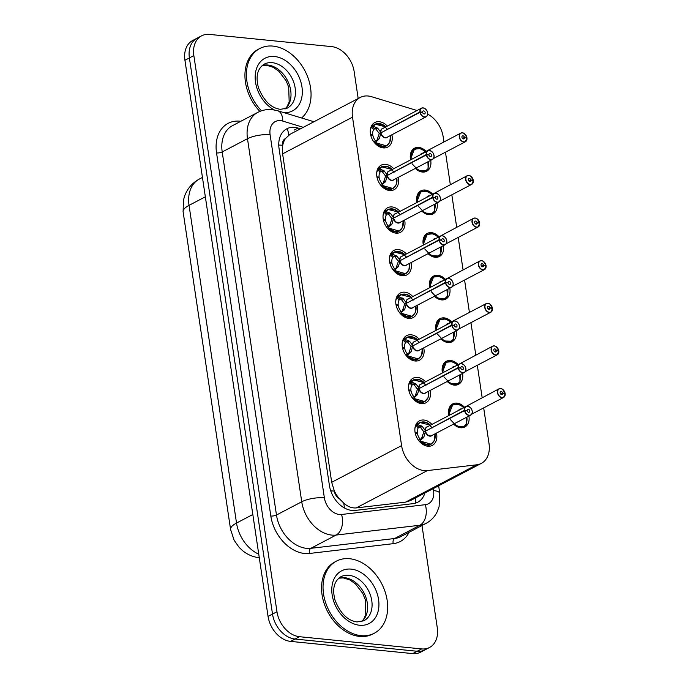 <?xml version="1.0" encoding="UTF-8"?>
<svg xmlns="http://www.w3.org/2000/svg" width="688" height="688" viewBox="0 0 688 688"><rect width="100%" height="100%" fill="white"/><g stroke="black" fill="none" stroke-linecap="round" stroke-linejoin="round"><path stroke-width="1.03" d="M448.843 415.543A13.029 9.469 -117.7 0 1 452.747 403.89A13.029 9.469 -117.7 0 1 456.97 403.125A13.029 9.469 -117.7 0 1 464.305 407.021M468.915 416.042A13.029 9.469 -117.7 0 1 464.864 426.964A13.029 9.469 -117.7 0 1 460.642 427.738A13.029 9.469 -117.7 0 1 453.564 424.1M442.47 372.93A13.029 9.469 -117.7 0 1 446.383 361.277A13.029 9.469 -117.7 0 1 450.597 360.503A13.029 9.469 -117.7 0 1 457.941 364.408M462.551 373.429A13.029 9.469 -117.7 0 1 458.492 384.351A13.029 9.469 -117.7 0 1 454.278 385.117A13.029 9.469 -117.7 0 1 447.2 381.487M436.097 330.309A13.029 9.469 -117.7 0 1 440.01 318.656A13.029 9.469 -117.7 0 1 444.224 317.89A13.029 9.469 -117.7 0 1 451.569 321.795M456.178 330.816A13.029 9.469 -117.7 0 1 452.128 341.738A13.029 9.469 -117.7 0 1 447.905 342.504A13.029 9.469 -117.7 0 1 440.827 338.866M429.733 287.696A13.029 9.469 -117.7 0 1 433.646 276.043A13.029 9.469 -117.7 0 1 437.86 275.277A13.029 9.469 -117.7 0 1 445.196 279.173M449.814 288.195A13.029 9.469 -117.7 0 1 445.755 299.125A13.029 9.469 -117.7 0 1 441.541 299.891A13.029 9.469 -117.7 0 1 434.463 296.253M423.361 245.083A13.029 9.469 -117.7 0 1 427.274 233.43A13.029 9.469 -117.7 0 1 431.488 232.656A13.029 9.469 -117.7 0 1 438.832 236.56M443.442 245.582A13.029 9.469 -117.7 0 1 439.383 256.504A13.029 9.469 -117.7 0 1 435.169 257.278A13.029 9.469 -117.7 0 1 428.091 253.64M416.997 202.47A13.029 9.469 -117.7 0 1 420.901 190.808A13.029 9.469 -117.7 0 1 425.124 190.043A13.029 9.469 -117.7 0 1 432.46 193.947M437.078 202.969A13.029 9.469 -117.7 0 1 433.019 213.891A13.029 9.469 -117.7 0 1 428.805 214.656A13.029 9.469 -117.7 0 1 421.727 211.018M410.624 159.848A13.029 9.469 -117.7 0 1 414.537 148.195A13.029 9.469 -117.7 0 1 418.751 147.43A13.029 9.469 -117.7 0 1 426.096 151.326M430.705 160.347A13.029 9.469 -117.7 0 1 426.646 171.278A13.029 9.469 -117.7 0 1 422.432 172.043A13.029 9.469 -117.7 0 1 415.354 168.405M436.476 433.07A13.863 10.071 -117.7 0 1 432.305 445.403A13.863 10.071 -117.7 0 1 427.816 446.22A13.863 10.071 -117.7 0 1 415.733 434.971A13.863 10.071 -117.7 0 1 419.413 420.85A13.863 10.071 -117.7 0 1 423.903 420.033A13.863 10.071 -117.7 0 1 431.935 424.419M430.103 390.457A13.863 10.071 -117.7 0 1 425.932 402.781A13.863 10.071 -117.7 0 1 421.443 403.598A13.863 10.071 -117.7 0 1 409.369 392.358A13.863 10.071 -117.7 0 1 413.049 378.237A13.863 10.071 -117.7 0 1 417.53 377.42A13.863 10.071 -117.7 0 1 425.562 381.806M423.739 347.844A13.863 10.071 -117.7 0 1 419.56 360.168A13.863 10.071 -117.7 0 1 415.079 360.985A13.863 10.071 -117.7 0 1 402.996 349.736A13.863 10.071 -117.7 0 1 406.677 335.615A13.863 10.071 -117.7 0 1 411.166 334.798A13.863 10.071 -117.7 0 1 419.198 339.184M417.367 305.223A13.863 10.071 -117.7 0 1 413.196 317.555A13.863 10.071 -117.7 0 1 408.706 318.372A13.863 10.071 -117.7 0 1 396.623 307.123A13.863 10.071 -117.7 0 1 400.313 293.002A13.863 10.071 -117.7 0 1 404.793 292.185A13.863 10.071 -117.7 0 1 412.826 296.571M411.003 262.61A13.863 10.071 -117.7 0 1 406.823 274.942A13.863 10.071 -117.7 0 1 402.342 275.759A13.863 10.071 -117.7 0 1 390.259 264.51A13.863 10.071 -117.7 0 1 393.94 250.389A13.863 10.071 -117.7 0 1 398.429 249.572A13.863 10.071 -117.7 0 1 406.462 253.958M404.63 219.997A13.863 10.071 -117.7 0 1 400.459 232.32A13.863 10.071 -117.7 0 1 395.97 233.137A13.863 10.071 -117.7 0 1 383.887 221.889A13.863 10.071 -117.7 0 1 387.568 207.776A13.863 10.071 -117.7 0 1 392.057 206.95A13.863 10.071 -117.7 0 1 400.089 211.336M398.266 177.375A13.863 10.071 -117.7 0 1 394.086 189.707A13.863 10.071 -117.7 0 1 389.606 190.524A13.863 10.071 -117.7 0 1 377.523 179.276A13.863 10.071 -117.7 0 1 381.204 165.154A13.863 10.071 -117.7 0 1 385.684 164.337A13.863 10.071 -117.7 0 1 393.717 168.723M391.893 134.762A13.863 10.071 -117.7 0 1 387.722 147.094A13.863 10.071 -117.7 0 1 383.233 147.911A13.863 10.071 -117.7 0 1 371.15 136.663A13.863 10.071 -117.7 0 1 374.831 122.541A13.863 10.071 -117.7 0 1 379.32 121.724A13.863 10.071 -117.7 0 1 387.353 126.11M417.057 110.51L371.511 96.69A24.433 17.75 62.3 0 0 368.149 96.01A24.433 17.75 62.3 0 0 360.237 97.447A24.433 17.75 62.3 0 0 352.514 117.175L401.594 445.618A24.433 17.75 62.3 0 0 427.386 470.583L476.655 464.813A24.433 17.75 62.3 0 0 481.299 463.394A24.433 17.75 62.3 0 0 489.03 443.665L483.681 407.889M339.236 498.576A24.433 17.75 -117.7 0 1 334.239 490.699L334.299 491.103A8.144 5.917 62.3 0 0 339.236 498.576L343.751 503.083C347.698 506.678 351.878 508.286 356.281 507.907L405.55 502.137L410.418 500.597L481.299 463.394M360.237 97.447L290.026 134.298L285.434 138.589A8.144 5.917 62.3 0 0 282.613 145.288A24.433 7.258 171.5 0 0 278.76 145.065M282.613 145.288L282.673 145.693A24.433 17.75 -117.7 0 1 285.434 138.589M282.673 145.693L282.605 153.863L331.693 482.305L334.239 490.699M443.941 141.96L443.192 136.929A24.433 17.75 62.3 0 0 427.678 114.139M482.15 397.655L477.317 365.276M475.786 355.042L470.945 322.655M469.414 312.421L464.581 280.042M463.05 269.808L458.208 237.429M456.677 227.195L451.835 194.816M450.313 184.573L445.471 152.194M421.993 525.503L437.276 627.748A24.433 17.75 -117.7 0 1 429.544 647.477A24.433 17.75 -117.7 0 1 421.641 648.922L299.504 636.71L295.04 639.049A24.433 17.75 -117.7 0 1 272.508 614.066L189.389 57.912A24.433 17.75 -117.7 0 1 197.121 38.184A24.433 17.75 -117.7 0 0 189.389 57.912L272.508 614.066A24.433 17.75 -117.7 0 0 295.04 639.049L417.177 651.261L295.04 639.049L290.585 641.388A24.433 17.75 -117.7 0 1 268.053 616.405L184.934 60.252A24.433 17.75 -117.7 0 1 192.657 40.523L201.575 35.845A24.433 17.75 -117.7 0 1 209.487 34.4L331.625 46.612A24.433 17.75 -117.7 0 1 354.157 71.595L358.181 98.53M429.544 647.477L425.089 649.816A24.433 17.75 -117.7 0 1 417.177 651.261A24.433 17.75 -117.7 0 0 425.089 649.816L420.626 652.155A24.433 17.75 -117.7 0 1 412.714 653.6L290.585 641.388M300.518 128.794L298.067 128.054A24.433 17.75 62.3 0 0 294.696 127.366A24.433 17.75 62.3 0 0 286.793 128.811A24.433 17.75 62.3 0 0 279.061 148.539L329.414 485.453A24.433 17.75 62.3 0 0 355.214 510.419L413.101 503.65A24.433 17.75 62.3 0 0 417.745 502.223A24.433 17.75 62.3 0 0 424.892 493.004M299.504 636.71A24.433 17.75 -117.7 0 1 276.972 611.727L193.853 55.573A24.433 17.75 -117.7 0 1 201.575 35.845M376.422 123.737A12.221 8.875 62.3 0 0 375.106 124.261A12.221 8.875 62.3 0 0 372.879 126.162L377.729 128.183L380.86 132.431L379.131 133.343L380.215 133.205M420.007 112.325L420.23 112.273A4.721 3.431 62.3 0 0 424.556 116.908A4.721 3.431 62.3 0 0 427.583 112.815A4.721 3.431 62.3 0 0 423.223 107.99A4.721 3.431 62.3 0 0 420.179 111.886L419.947 111.92A4.885 3.552 -117.7 0 1 421.52 108.171A4.885 3.552 -117.7 0 1 423.103 107.887A4.885 3.552 -117.7 0 1 427.36 111.852A4.885 3.552 -117.7 0 1 426.061 116.831A4.885 3.552 -117.7 0 1 424.479 117.115A4.885 3.552 -117.7 0 1 420.007 112.325L380.92 132.836L379.303 138.666L375.347 142.657L386.493 145.873L389.735 142.132M380.963 132.818A4.885 3.552 62.3 0 0 385.435 137.609A4.885 3.552 62.3 0 0 387.017 137.325L426.061 116.831C427.54 115.472 428.039 114.019 427.575 112.479C427.162 110.364 425.683 108.833 423.137 107.878L421.52 108.171L382.476 128.665A4.885 3.552 62.3 0 0 380.903 132.414L380.86 132.431M378.624 139.673L376.302 140.894L375.347 142.657A12.221 8.875 62.3 0 0 382.502 146.613A12.221 8.875 62.3 0 0 386.458 145.89A12.221 8.875 62.3 0 0 387.181 145.452M370.316 130.273A12.221 8.875 -117.7 0 1 371.529 127.194L375.201 124.218L385.899 126.876A11.911 8.66 -117.7 0 0 373.455 126.188M370.729 135.166L372.853 135.269A8.961 6.51 62.3 0 0 375.287 140.55L376.302 140.894M419.947 111.92L381.548 132.509M420.179 111.886L422.613 112.256A1.625 1.187 -117.7 0 1 423.137 111.009A1.625 1.187 -117.7 0 1 423.662 110.906A1.625 1.187 -117.7 0 1 425.081 112.23A1.625 1.187 -117.7 0 1 424.651 113.89A1.625 1.187 -117.7 0 1 424.118 113.984A1.625 1.187 -117.7 0 1 422.63 112.385L420.23 112.273M370.522 134.194L372.741 134.53L371.46 135.201M380.92 132.836L379.191 133.747L376.792 140.636M379.131 133.343L375.932 129.12L374.977 128.536L373.644 129.576A8.961 6.51 62.3 0 0 372.741 134.53M387.808 129.542L381.737 124.244L375.201 124.218M466.412 137.849L466.868 137.54A4.721 3.431 62.3 0 0 462.542 132.904A4.721 3.431 62.3 0 0 459.515 136.998A4.721 3.431 62.3 0 0 463.875 141.831A4.721 3.431 62.3 0 0 466.92 137.927L464.486 137.566L462.637 138.529M415.328 148.789A12.221 8.875 62.3 0 0 414.417 149.176A12.221 8.875 62.3 0 0 410.555 159.04A12.221 8.875 62.3 0 0 410.693 159.814M415.432 168.362A12.221 8.875 62.3 0 0 421.821 171.536A12.221 8.875 62.3 0 0 425.777 170.813A12.221 8.875 62.3 0 0 427.076 169.91M427.919 161.852L428.71 161.972A12.221 8.875 -117.7 0 1 428.039 167.614M420.781 154.525L421.787 153.587A4.885 3.552 62.3 0 0 420.772 154.525M464.486 137.566A1.625 1.187 -117.7 0 1 463.961 138.813A1.625 1.187 -117.7 0 1 463.437 138.907A1.625 1.187 -117.7 0 1 462.018 137.583A1.625 1.187 -117.7 0 1 462.448 135.923A1.625 1.187 -117.7 0 1 462.981 135.828A1.625 1.187 -117.7 0 1 464.469 137.428L462.542 138.443M464.469 137.428L466.868 137.54M466.92 137.927L466.954 138.004A4.885 3.552 -117.7 0 1 465.38 141.745A4.885 3.552 -117.7 0 1 463.798 142.038A4.885 3.552 -117.7 0 1 459.541 138.073A4.885 3.552 -117.7 0 1 460.84 133.094A4.885 3.552 -117.7 0 1 462.422 132.801M412.052 163.753L418.442 170.504L425.855 170.753L428.177 168.491L427.919 161.809M427.996 168.904L428.177 168.491A11.911 8.652 -117.7 0 1 416.034 168.053M419.405 148.634L414.451 149.167L410.555 159.04M261.509 110.802A40.721 29.593 -117.7 0 1 259.815 48.513A40.721 29.593 -117.7 0 1 272.998 46.105A40.721 29.593 -117.7 0 1 307.381 76.127A40.721 29.593 -117.7 0 1 301.585 117.992M259.866 111.413A40.721 29.593 -117.7 0 1 258.327 49.287L259.815 48.513M382.795 166.358A12.221 8.875 62.3 0 0 381.47 166.874A12.221 8.875 62.3 0 0 379.243 168.775L384.102 170.796L387.232 175.053L385.504 175.956L386.587 175.818M426.379 154.938L426.603 154.886A4.721 3.431 62.3 0 0 430.929 159.521A4.721 3.431 62.3 0 0 433.947 155.436A4.721 3.431 62.3 0 0 429.596 150.603A4.721 3.431 62.3 0 0 426.543 154.499L426.319 154.533A4.885 3.552 -117.7 0 1 427.893 150.792A4.885 3.552 -117.7 0 1 429.467 150.5A4.885 3.552 -117.7 0 1 433.732 154.465A4.885 3.552 -117.7 0 1 432.434 159.444A4.885 3.552 -117.7 0 1 430.851 159.728A4.885 3.552 -117.7 0 1 426.379 154.938L387.292 175.449L385.667 181.279L381.72 185.27L392.865 188.486L396.099 184.745M387.327 175.431A4.885 3.552 62.3 0 0 391.807 180.23A4.885 3.552 62.3 0 0 393.381 179.938L432.434 159.444C433.904 158.085 434.412 156.64 433.947 155.092C433.526 152.985 432.047 151.446 429.51 150.491L427.893 150.792L388.84 171.286A4.885 3.552 62.3 0 0 387.267 175.027L387.232 175.053M384.996 182.294L382.666 183.515L381.72 185.27A12.221 8.875 62.3 0 0 388.875 189.226A12.221 8.875 62.3 0 0 392.831 188.512A12.221 8.875 62.3 0 0 393.545 188.065M376.689 172.886A12.221 8.875 -117.7 0 1 377.901 169.807L381.573 166.84L392.263 169.489A11.911 8.66 -117.7 0 0 379.828 168.801M377.093 177.779L379.226 177.882A8.961 6.51 62.3 0 0 381.651 183.171L382.666 183.515M426.319 154.533L387.912 175.122M426.543 154.499L428.977 154.869A1.625 1.187 -117.7 0 1 429.501 153.622A1.625 1.187 -117.7 0 1 430.026 153.527A1.625 1.187 -117.7 0 1 431.453 154.843A1.625 1.187 -117.7 0 1 431.015 156.503A1.625 1.187 -117.7 0 1 430.49 156.606A1.625 1.187 -117.7 0 1 429.002 155.006L426.603 154.886M376.895 176.807L379.114 177.143L377.832 177.814M387.292 175.449L385.564 176.36L383.164 183.249M385.504 175.956L382.304 171.742L381.35 171.157L380.008 172.189A8.961 6.51 62.3 0 0 379.114 177.143M394.181 172.163L388.109 166.866L381.573 166.84M389.159 208.971A12.221 8.875 62.3 0 0 387.843 209.487A12.221 8.875 62.3 0 0 385.615 211.388L390.466 213.409L393.596 217.666L391.868 218.569L392.951 218.44M432.743 197.551L432.976 197.508A4.721 3.431 62.3 0 0 437.293 202.143A4.721 3.431 62.3 0 0 440.32 198.049A4.721 3.431 62.3 0 0 435.96 193.216A4.721 3.431 62.3 0 0 432.915 197.121L432.683 197.146A4.885 3.552 -117.7 0 1 434.257 193.405A4.885 3.552 -117.7 0 1 435.839 193.113A4.885 3.552 -117.7 0 1 440.096 197.078A4.885 3.552 -117.7 0 1 438.798 202.057A4.885 3.552 -117.7 0 1 437.215 202.349A4.885 3.552 -117.7 0 1 432.743 197.551L393.656 218.07L392.04 223.892L388.084 227.883L399.229 231.099L402.471 227.358M393.699 218.044A4.885 3.552 62.3 0 0 398.171 222.843A4.885 3.552 62.3 0 0 399.754 222.551L438.798 202.057C440.277 200.707 440.776 199.253 440.311 197.705C439.899 195.598 438.419 194.068 435.882 193.104L434.257 193.405L395.213 213.899A4.885 3.552 62.3 0 0 393.639 217.64L393.596 217.666M391.36 224.907L389.038 226.128L388.084 227.883A12.221 8.875 62.3 0 0 395.239 231.847A12.221 8.875 62.3 0 0 399.195 231.125A12.221 8.875 62.3 0 0 399.917 230.686M383.061 215.499A12.221 8.875 -117.7 0 1 384.265 212.42L387.937 209.453L398.636 212.102M383.465 220.392L385.59 220.495A8.961 6.51 62.3 0 0 388.023 225.784L389.038 226.128M432.683 197.146L394.284 217.743M432.915 197.121L435.349 197.482A1.625 1.187 -117.7 0 1 435.874 196.235A1.625 1.187 -117.7 0 1 436.398 196.14A1.625 1.187 -117.7 0 1 437.817 197.465A1.625 1.187 -117.7 0 1 437.387 199.124A1.625 1.187 -117.7 0 1 436.863 199.219A1.625 1.187 -117.7 0 1 435.366 197.619L432.976 197.508M383.259 219.42L385.478 219.756L384.205 220.435M393.656 218.07L391.928 218.973L389.528 225.862M391.868 218.569L388.668 214.355L387.714 213.77L386.381 214.811A8.961 6.51 62.3 0 0 385.478 219.756M400.554 214.776L394.473 209.479L387.937 209.453M395.531 251.584A12.221 8.875 62.3 0 0 394.207 252.109A12.221 8.875 62.3 0 0 391.988 254.001L396.838 256.031L399.969 260.279L398.24 261.191L399.324 261.053M439.116 240.164L439.34 240.121A4.721 3.431 62.3 0 0 443.665 244.756A4.721 3.431 62.3 0 0 446.684 240.662A4.721 3.431 62.3 0 0 442.332 235.829A4.721 3.431 62.3 0 0 439.279 239.734L439.056 239.768A4.885 3.552 -117.7 0 1 440.63 236.018A4.885 3.552 -117.7 0 1 442.212 235.735A4.885 3.552 -117.7 0 1 446.469 239.699A4.885 3.552 -117.7 0 1 445.17 244.67A4.885 3.552 -117.7 0 1 443.588 244.962A4.885 3.552 -117.7 0 1 439.116 240.164L400.029 260.683L398.404 266.514L394.456 270.504L405.602 273.721L408.844 269.98M400.072 260.666A4.885 3.552 62.3 0 0 404.544 265.456A4.885 3.552 62.3 0 0 406.126 265.172L445.17 244.67C446.641 243.32 447.148 241.866 446.684 240.318C446.263 238.211 444.792 236.681 442.246 235.726L440.63 236.018L401.577 256.512A4.885 3.552 62.3 0 0 400.012 260.262L399.969 260.279M397.733 267.52L395.402 268.741L394.456 270.504A12.221 8.875 62.3 0 0 401.611 274.46A12.221 8.875 62.3 0 0 405.567 273.738A12.221 8.875 62.3 0 0 406.29 273.299M389.425 258.12A12.221 8.875 -117.7 0 1 390.638 255.033L394.31 252.066L405 254.715M389.829 263.014L391.962 263.117A8.961 6.51 62.3 0 0 394.387 268.397L395.402 268.741M439.056 239.768L400.648 260.356M439.279 239.734L441.713 240.103A1.625 1.187 -117.7 0 1 442.238 238.856A1.625 1.187 -117.7 0 1 442.771 238.753A1.625 1.187 -117.7 0 1 444.19 240.078A1.625 1.187 -117.7 0 1 443.751 241.737A1.625 1.187 -117.7 0 1 443.227 241.832A1.625 1.187 -117.7 0 1 441.739 240.232L439.34 240.121M389.632 262.042L391.85 262.377L390.569 263.048M400.029 260.683L398.3 261.595L395.901 268.483M398.24 261.191L395.041 256.968L394.086 256.383L392.753 257.424A8.961 6.51 62.3 0 0 391.85 262.377M406.918 257.389L400.846 252.092L394.31 252.066M401.895 294.206A12.221 8.875 62.3 0 0 400.579 294.722A12.221 8.875 62.3 0 0 398.352 296.623L403.211 298.644L406.333 302.901L404.604 303.804L405.696 303.666M445.489 282.785L445.712 282.734A4.721 3.431 62.3 0 0 450.029 287.369A4.721 3.431 62.3 0 0 453.057 283.275A4.721 3.431 62.3 0 0 448.696 278.451A4.721 3.431 62.3 0 0 445.652 282.347L445.428 282.381A4.885 3.552 -117.7 0 1 446.994 278.631A4.885 3.552 -117.7 0 1 448.576 278.348A4.885 3.552 -117.7 0 1 452.833 282.312A4.885 3.552 -117.7 0 1 451.543 287.292A4.885 3.552 -117.7 0 1 449.961 287.575A4.885 3.552 -117.7 0 1 445.489 282.785L406.393 303.296L404.776 309.127L400.82 313.117L411.974 316.334L415.208 312.593M406.436 303.279A4.885 3.552 62.3 0 0 410.908 308.069A4.885 3.552 62.3 0 0 412.49 307.785L451.543 287.292C453.014 285.933 453.521 284.479 453.048 282.94C452.635 280.833 451.156 279.294 448.619 278.339L446.994 278.631L407.95 299.134A4.885 3.552 62.3 0 0 406.376 302.875L406.333 302.901M404.105 310.142L401.775 311.363L400.82 313.117A12.221 8.875 62.3 0 0 407.984 317.073A12.221 8.875 62.3 0 0 411.931 316.36A12.221 8.875 62.3 0 0 412.654 315.912M395.798 300.733A12.221 8.875 -117.7 0 1 397.002 297.655L400.674 294.688L411.372 297.336M396.202 305.627L398.326 305.73A8.961 6.51 62.3 0 0 400.76 311.01L401.775 311.363M445.428 282.381L407.021 302.969M445.652 282.347L448.086 282.716A1.625 1.187 -117.7 0 1 448.61 281.469A1.625 1.187 -117.7 0 1 449.135 281.375A1.625 1.187 -117.7 0 1 450.554 282.691A1.625 1.187 -117.7 0 1 450.124 284.35A1.625 1.187 -117.7 0 1 449.599 284.445A1.625 1.187 -117.7 0 1 448.103 282.854L445.712 282.734M395.996 304.655L398.223 304.99L396.942 305.661M406.393 303.296L404.664 304.208L402.265 311.096M404.604 303.804L401.414 299.59L400.459 299.005L399.117 300.037A8.961 6.51 62.3 0 0 398.223 304.99M413.29 300.011L407.219 294.713L400.674 294.688M472.776 180.471L473.232 180.153A4.721 3.431 62.3 0 0 468.906 175.517A4.721 3.431 62.3 0 0 465.888 179.611A4.721 3.431 62.3 0 0 470.239 184.444A4.721 3.431 62.3 0 0 473.292 180.548L470.859 180.179L469.01 181.15M421.701 191.402A12.221 8.875 62.3 0 0 420.789 191.789A12.221 8.875 62.3 0 0 416.928 201.653A12.221 8.875 62.3 0 0 417.057 202.427M421.804 210.984A12.221 8.875 62.3 0 0 428.194 214.149A12.221 8.875 62.3 0 0 432.141 213.426A12.221 8.875 62.3 0 0 433.44 212.532M434.291 204.465L435.083 204.585A12.221 8.875 -117.7 0 1 434.412 210.227M428.16 196.2A4.885 3.552 62.3 0 0 427.145 197.138L467.204 175.707A4.885 3.552 -117.7 0 1 468.786 175.423M470.859 180.179A1.625 1.187 -117.7 0 1 470.334 181.426A1.625 1.187 -117.7 0 1 469.809 181.52A1.625 1.187 -117.7 0 1 468.39 180.196A1.625 1.187 -117.7 0 1 468.82 178.545A1.625 1.187 -117.7 0 1 469.345 178.441A1.625 1.187 -117.7 0 1 470.841 180.041L468.906 181.056M470.841 180.041L473.232 180.153M473.292 180.548L473.318 180.617A4.885 3.552 -117.7 0 1 471.744 184.358A4.885 3.552 -117.7 0 1 470.171 184.651A4.885 3.552 -117.7 0 1 465.905 180.686A4.885 3.552 -117.7 0 1 467.204 175.707L468.829 175.414L470.601 176.059L473.292 180.179M418.424 206.366L424.814 213.117L432.227 213.366L434.549 211.104L434.291 204.422M434.36 211.517L434.549 211.104A11.911 8.652 -117.7 0 1 422.406 210.666M425.777 191.247L420.824 191.78L416.928 201.653M479.149 223.084L479.605 222.774A4.721 3.431 62.3 0 0 475.279 218.139A4.721 3.431 62.3 0 0 472.252 222.233A4.721 3.431 62.3 0 0 476.612 227.057A4.721 3.431 62.3 0 0 479.656 223.161L477.223 222.792L475.374 223.763M428.065 234.015A12.221 8.875 62.3 0 0 427.153 234.41A12.221 8.875 62.3 0 0 423.292 244.274A12.221 8.875 62.3 0 0 423.43 245.048M428.177 253.597A12.221 8.875 62.3 0 0 434.558 256.762A12.221 8.875 62.3 0 0 438.514 256.048A12.221 8.875 62.3 0 0 439.813 255.145M440.655 247.087L441.455 247.198A12.221 8.875 -117.7 0 1 440.776 252.849M434.524 238.822A4.885 3.552 62.3 0 0 433.517 239.751L473.576 218.32A4.885 3.552 -117.7 0 1 475.159 218.036M477.223 222.792A1.625 1.187 -117.7 0 1 476.698 224.039A1.625 1.187 -117.7 0 1 476.173 224.133A1.625 1.187 -117.7 0 1 474.754 222.817A1.625 1.187 -117.7 0 1 475.184 221.158A1.625 1.187 -117.7 0 1 475.718 221.063A1.625 1.187 -117.7 0 1 477.205 222.663L475.279 223.669M477.205 222.663L479.605 222.774A4.885 3.552 -117.7 0 0 475.236 218.044M479.656 223.161L479.691 223.23A4.885 3.552 -117.7 0 1 478.117 226.98A4.885 3.552 -117.7 0 1 476.535 227.264A4.885 3.552 -117.7 0 1 472.278 223.299A4.885 3.552 -117.7 0 1 473.576 218.32L475.193 218.027L476.973 218.672L479.665 222.792M424.788 248.987L431.187 255.738L438.591 255.988L440.913 253.717L440.664 247.044M440.733 254.139L440.913 253.717A11.911 8.652 -117.7 0 1 428.77 253.279M432.141 233.86L427.188 234.393L423.292 244.274M485.513 265.697L485.969 265.387A4.721 3.431 62.3 0 0 481.643 260.752A4.721 3.431 62.3 0 0 478.624 264.846A4.721 3.431 62.3 0 0 482.985 269.679A4.721 3.431 62.3 0 0 486.029 265.774L483.595 265.405L481.746 266.376M434.438 276.628A12.221 8.875 62.3 0 0 433.526 277.023A12.221 8.875 62.3 0 0 429.665 286.887A12.221 8.875 62.3 0 0 429.802 287.661M434.541 296.21A12.221 8.875 62.3 0 0 440.931 299.383A12.221 8.875 62.3 0 0 444.878 298.661A12.221 8.875 62.3 0 0 446.185 297.758M447.028 289.7L447.819 289.82A12.221 8.875 -117.7 0 1 447.148 295.462M440.896 281.435A4.885 3.552 62.3 0 0 439.881 282.372L479.94 260.941A4.885 3.552 -117.7 0 1 481.523 260.649M483.595 265.405A1.625 1.187 -117.7 0 1 483.071 266.66A1.625 1.187 -117.7 0 1 482.546 266.755A1.625 1.187 -117.7 0 1 481.127 265.43A1.625 1.187 -117.7 0 1 481.557 263.771A1.625 1.187 -117.7 0 1 482.082 263.676A1.625 1.187 -117.7 0 1 483.578 265.276L481.643 266.29M483.578 265.276L485.969 265.387A4.885 3.552 -117.7 0 0 481.6 260.657M486.029 265.774L486.055 265.852A4.885 3.552 -117.7 0 1 484.49 269.593A4.885 3.552 -117.7 0 1 482.907 269.885A4.885 3.552 -117.7 0 1 478.642 265.921A4.885 3.552 -117.7 0 1 479.94 260.941L481.566 260.64L483.337 261.294L486.029 265.413M431.161 291.6L437.551 298.351L444.964 298.601L447.286 296.33L447.028 289.657M447.097 296.752L447.286 296.33A11.911 8.652 -117.7 0 1 435.143 295.892M438.514 276.481L433.56 277.015L429.665 286.887M361.105 635.652A40.721 29.593 -117.7 0 1 325.613 602.611A40.721 29.593 -117.7 0 1 336.423 561.124A40.721 29.593 -117.7 0 1 349.607 558.725A40.721 29.593 -117.7 0 1 385.099 591.766A40.721 29.593 -117.7 0 1 374.281 633.244A40.721 29.593 -117.7 0 1 361.105 635.652M374.281 633.244L372.793 634.026A40.721 29.593 -117.7 0 1 359.618 636.426A40.721 29.593 -117.7 0 1 324.125 603.393A40.721 29.593 -117.7 0 1 334.944 561.907L336.423 561.124M408.268 336.819A12.221 8.875 62.3 0 0 406.943 337.335A12.221 8.875 62.3 0 0 404.725 339.236L409.575 341.257L412.705 345.514L410.977 346.417L412.06 346.288M451.853 325.398L452.076 325.355A4.721 3.431 62.3 0 0 456.402 329.991A4.721 3.431 62.3 0 0 459.429 325.897A4.721 3.431 62.3 0 0 455.069 321.064A4.721 3.431 62.3 0 0 452.025 324.96L451.792 324.994A4.885 3.552 -117.7 0 1 453.366 321.253A4.885 3.552 -117.7 0 1 454.949 320.961A4.885 3.552 -117.7 0 1 459.206 324.925A4.885 3.552 -117.7 0 1 457.907 329.905A4.885 3.552 -117.7 0 1 456.325 330.197A4.885 3.552 -117.7 0 1 451.853 325.398L412.766 345.918L411.14 351.74L407.193 355.73L418.338 358.947L421.581 355.206M412.809 345.892A4.885 3.552 62.3 0 0 417.281 350.691A4.885 3.552 62.3 0 0 418.863 350.398L457.907 329.905C459.378 328.546 459.885 327.101 459.421 325.553C459.008 323.446 457.529 321.915 454.983 320.952L453.366 321.253L414.322 341.747A4.885 3.552 62.3 0 0 412.748 345.488L412.705 345.514M407.193 355.73L407.184 355.739A12.221 8.875 62.3 0 0 414.348 359.695A12.221 8.875 62.3 0 0 418.304 358.973A12.221 8.875 62.3 0 0 419.026 358.534M402.162 343.346A12.221 8.875 -117.7 0 1 403.374 340.268L407.047 337.301L417.736 339.949A11.911 8.66 -117.7 0 0 405.301 339.261M410.469 352.755L408.139 353.976L406.548 356.049M402.575 348.24L404.699 348.343A8.961 6.51 62.3 0 0 407.133 353.632L408.139 353.976M451.792 324.994L413.385 345.591M452.025 324.96L454.458 325.329A1.625 1.187 -117.7 0 1 454.974 324.082A1.625 1.187 -117.7 0 1 455.508 323.988A1.625 1.187 -117.7 0 1 456.927 325.312A1.625 1.187 -117.7 0 1 456.497 326.972A1.625 1.187 -117.7 0 1 455.963 327.067A1.625 1.187 -117.7 0 1 454.476 325.467L452.076 325.355M402.368 347.268L404.587 347.603L403.306 348.274M412.766 345.918L411.037 346.821L408.638 353.709M410.977 346.417L407.778 342.203L406.823 341.618L405.49 342.65A8.961 6.51 62.3 0 0 404.587 347.603M419.654 342.624L413.583 337.326L407.047 337.301M407.184 355.739L406.694 355.997M414.632 379.432A12.221 8.875 62.3 0 0 413.316 379.948A12.221 8.875 62.3 0 0 411.089 381.849L415.948 383.878L419.078 388.127L417.349 389.038L418.433 388.901M458.225 368.011L458.449 367.968A4.721 3.431 62.3 0 0 462.775 372.604A4.721 3.431 62.3 0 0 465.793 368.51A4.721 3.431 62.3 0 0 461.442 363.677A4.721 3.431 62.3 0 0 458.389 367.581L458.165 367.616A4.885 3.552 -117.7 0 1 459.73 363.866A4.885 3.552 -117.7 0 1 461.313 363.582A4.885 3.552 -117.7 0 1 465.578 367.547A4.885 3.552 -117.7 0 1 464.28 372.518A4.885 3.552 -117.7 0 1 462.697 372.81A4.885 3.552 -117.7 0 1 458.225 368.011L419.138 388.531L417.513 394.362L413.565 398.352L424.711 401.56L427.945 397.827M419.173 388.505A4.885 3.552 62.3 0 0 423.645 393.304A4.885 3.552 62.3 0 0 425.227 393.02L464.28 372.518C465.75 371.167 466.258 369.714 465.793 368.166C465.372 366.059 463.893 364.528 461.356 363.574L459.73 363.866L420.686 384.36A4.885 3.552 62.3 0 0 419.112 388.109L419.078 388.127M416.842 395.368L414.511 396.589L413.565 398.352A12.221 8.875 62.3 0 0 420.721 402.308A12.221 8.875 62.3 0 0 424.668 401.586A12.221 8.875 62.3 0 0 425.39 401.147M408.534 385.959A12.221 8.875 -117.7 0 1 409.747 382.881L413.419 379.914L424.109 382.562A11.911 8.66 -117.7 0 0 411.673 381.883M408.939 390.861L411.071 390.956A8.961 6.51 62.3 0 0 413.497 396.245L414.511 396.589M458.165 367.616L419.757 388.204M458.389 367.581L460.822 367.951A1.625 1.187 -117.7 0 1 461.347 366.695A1.625 1.187 -117.7 0 1 461.872 366.601A1.625 1.187 -117.7 0 1 463.291 367.925A1.625 1.187 -117.7 0 1 462.861 369.585A1.625 1.187 -117.7 0 1 462.336 369.68A1.625 1.187 -117.7 0 1 460.84 368.08L458.449 367.968M408.741 389.89L410.96 390.225L409.678 390.896M419.138 388.531L417.41 389.434L415.01 396.331M417.349 389.038L414.15 384.816L413.196 384.231L411.854 385.271A8.961 6.51 62.3 0 0 410.96 390.225M426.027 385.237L419.955 379.939L413.419 379.914M432.399 427.85L426.319 422.552L419.783 422.535L417.47 424.47L422.312 426.491L425.442 430.74L423.713 431.651L424.797 431.514M467.763 406.204A4.885 3.552 -117.7 0 1 471.959 410.203A4.885 3.552 -117.7 0 1 470.644 415.139A4.885 3.552 -117.7 0 1 469.061 415.423A4.885 3.552 -117.7 0 1 464.589 410.633L425.502 431.144L423.885 436.975L419.929 440.965L431.075 444.181L434.317 440.44M464.589 410.633L464.813 410.581A4.721 3.431 62.3 0 0 469.139 415.217A4.721 3.431 62.3 0 0 472.166 411.123A4.721 3.431 62.3 0 0 467.806 406.298A4.721 3.431 62.3 0 0 464.761 410.194L464.529 410.229A4.885 3.552 -117.7 0 1 466.103 406.479L427.059 426.981A4.885 3.552 62.3 0 0 425.485 430.722L425.442 430.74M423.206 437.989L420.884 439.211L419.929 440.965A12.221 8.875 62.3 0 0 427.085 444.921A12.221 8.875 62.3 0 0 431.041 444.207A12.221 8.875 62.3 0 0 431.763 443.76M421.004 422.054A12.221 8.875 62.3 0 0 419.689 422.57A12.221 8.875 62.3 0 0 417.461 424.47L416.962 424.728L419.069 427.102L418.227 427.884A8.961 6.51 62.3 0 0 417.324 432.838L416.042 433.509M414.898 428.581A12.221 8.875 -117.7 0 1 416.111 425.502L416.962 424.728M415.311 433.474L417.435 433.578A8.961 6.51 62.3 0 0 419.869 438.858L420.884 439.211M425.545 431.127A4.885 3.552 62.3 0 0 430.017 435.917A4.885 3.552 62.3 0 0 431.6 435.633L470.644 415.139C472.123 413.78 472.622 412.327 472.157 410.788C471.744 408.672 470.265 407.141 467.728 406.187L466.103 406.479A4.885 3.552 -117.7 0 1 467.685 406.195M464.529 410.229L426.13 430.817M464.761 410.194L467.195 410.564A1.625 1.187 -117.7 0 1 467.72 409.317A1.625 1.187 -117.7 0 1 468.244 409.222A1.625 1.187 -117.7 0 1 469.663 410.538A1.625 1.187 -117.7 0 1 469.233 412.198A1.625 1.187 -117.7 0 1 468.7 412.293A1.625 1.187 -117.7 0 1 467.212 410.702L464.813 410.581M415.105 432.503L417.324 432.838M425.502 431.144L423.774 432.055L421.374 438.944M423.713 431.651L420.514 427.437L419.069 427.102M491.886 308.319L492.341 308A4.721 3.431 62.3 0 0 488.016 303.365A4.721 3.431 62.3 0 0 484.997 307.459A4.721 3.431 62.3 0 0 489.349 312.292A4.721 3.431 62.3 0 0 492.402 308.396L489.968 308.026L488.119 308.998M440.81 319.249A12.221 8.875 62.3 0 0 439.899 319.636A12.221 8.875 62.3 0 0 436.029 329.5A12.221 8.875 62.3 0 0 436.166 330.274M440.913 338.823A12.221 8.875 62.3 0 0 447.295 341.996A12.221 8.875 62.3 0 0 451.251 341.274A12.221 8.875 62.3 0 0 452.549 340.379M453.401 332.313L454.192 332.433A12.221 8.875 -117.7 0 1 453.521 338.075M492.402 308.396L492.427 308.465A4.885 3.552 -117.7 0 1 490.854 312.206A4.885 3.552 -117.7 0 1 489.271 312.498A4.885 3.552 -117.7 0 1 485.014 308.534A4.885 3.552 -117.7 0 1 486.313 303.554L447.269 324.048A4.885 3.552 62.3 0 0 446.254 324.985L447.26 324.048M489.968 308.026A1.625 1.187 -117.7 0 1 489.443 309.273A1.625 1.187 -117.7 0 1 488.91 309.368A1.625 1.187 -117.7 0 1 487.491 308.043A1.625 1.187 -117.7 0 1 487.93 306.384A1.625 1.187 -117.7 0 1 488.454 306.289A1.625 1.187 -117.7 0 1 489.942 307.889L488.016 308.903M489.942 307.889L492.341 308A4.885 3.552 -117.7 0 0 487.973 303.279M437.525 334.213L443.923 340.964L451.328 341.214L453.65 338.952L453.401 332.27M453.469 339.365L453.65 338.952A11.911 8.652 -117.7 0 1 441.515 338.513M444.878 319.094L439.924 319.628L436.029 329.5M498.25 350.932L498.705 350.622A4.721 3.431 62.3 0 0 494.388 345.987A4.721 3.431 62.3 0 0 491.361 350.08A4.721 3.431 62.3 0 0 495.721 354.905A4.721 3.431 62.3 0 0 498.766 351.009L496.332 350.639L494.483 351.611M447.174 361.862A12.221 8.875 62.3 0 0 446.263 362.258A12.221 8.875 62.3 0 0 442.401 372.122A12.221 8.875 62.3 0 0 442.539 372.896M447.277 381.444A12.221 8.875 62.3 0 0 453.667 384.609A12.221 8.875 62.3 0 0 457.623 383.887A12.221 8.875 62.3 0 0 458.922 382.992M459.765 374.926L460.556 375.046A12.221 8.875 -117.7 0 1 459.885 380.688M453.633 366.661A4.885 3.552 62.3 0 0 452.618 367.598L492.685 346.167A4.885 3.552 -117.7 0 1 494.259 345.883M496.332 350.639A1.625 1.187 -117.7 0 1 495.807 351.886A1.625 1.187 -117.7 0 1 495.283 351.981A1.625 1.187 -117.7 0 1 493.864 350.665A1.625 1.187 -117.7 0 1 494.294 349.005A1.625 1.187 -117.7 0 1 494.818 348.911A1.625 1.187 -117.7 0 1 496.315 350.502L494.388 351.516M496.315 350.502L498.705 350.622A4.885 3.552 -117.7 0 0 494.337 345.892M498.766 351.009L498.8 351.078A4.885 3.552 -117.7 0 1 497.226 354.827A4.885 3.552 -117.7 0 1 495.644 355.111A4.885 3.552 -117.7 0 1 491.387 351.147A4.885 3.552 -117.7 0 1 492.685 346.167L494.302 345.875L496.074 346.52L498.766 350.639M443.898 376.835L450.287 383.577L457.701 383.835L460.023 381.565L459.765 374.891M459.842 381.986L460.023 381.565A11.911 8.652 -117.7 0 1 447.879 381.126M451.251 361.707L446.297 362.241L442.401 372.122M505.138 393.622L505.164 393.699A4.885 3.552 -117.7 0 1 503.59 397.44A4.885 3.552 -117.7 0 1 502.008 397.724A4.885 3.552 -117.7 0 1 497.751 393.76A4.885 3.552 -117.7 0 1 499.049 388.789L500.675 388.488L502.446 389.141L505.078 393.235A4.721 3.431 62.3 0 0 500.752 388.6A4.721 3.431 62.3 0 0 497.734 392.693A4.721 3.431 62.3 0 0 502.085 397.526A4.721 3.431 62.3 0 0 505.138 393.622L502.704 393.252L500.855 394.224M453.547 404.475A12.221 8.875 62.3 0 0 452.635 404.871A12.221 8.875 62.3 0 0 448.765 414.735A12.221 8.875 62.3 0 0 448.903 415.509M453.65 424.057A12.221 8.875 62.3 0 0 460.031 427.231A12.221 8.875 62.3 0 0 463.987 426.508A12.221 8.875 62.3 0 0 465.286 425.605M466.137 417.547L466.928 417.668A12.221 8.875 -117.7 0 1 466.258 423.309M460.005 409.283A4.885 3.552 62.3 0 0 458.991 410.22L499.049 388.789A4.885 3.552 -117.7 0 1 500.632 388.496M502.704 393.252A1.625 1.187 -117.7 0 1 502.18 394.499A1.625 1.187 -117.7 0 1 501.647 394.602A1.625 1.187 -117.7 0 1 500.228 393.278A1.625 1.187 -117.7 0 1 500.666 391.618A1.625 1.187 -117.7 0 1 501.191 391.524A1.625 1.187 -117.7 0 1 502.679 393.123L500.752 394.129M505.104 393.295L504.622 393.545M502.679 393.123L505.078 393.235A4.885 3.552 -117.7 0 0 500.709 388.505M450.262 419.448L456.66 426.199L464.065 426.448L466.387 424.178L466.137 417.504M466.206 424.599L466.387 424.178A11.911 8.652 -117.7 0 1 454.252 423.739M457.623 404.329L452.67 404.854L448.765 414.735M344.301 507.907A24.433 16.168 -96.7 0 0 343.751 503.083M288.754 135.089A24.433 13.648 -73.1 0 0 287.085 128.665M415.733 503.074A24.433 16.168 -96.7 0 0 415.621 497.871M334.299 491.103A24.433 7.258 171.5 0 0 330.747 490.888M282.605 153.863L352.514 117.175M405.55 502.137L476.655 464.813M356.281 507.907L427.386 470.583M331.693 482.305L401.594 445.618M259.711 557.805C253.287 557.082 247.637 554.743 242.752 550.787L239.243 547.502L234.126 540.261L230.592 529.493A28.509 8.462 -8.5 0 1 236.526 523.052A32.577 23.676 62.3 0 0 258.757 554.201M205.342 196.802L189.045 205.359A28.509 8.462 171.5 0 0 183.111 211.801L183.421 200.311L184.513 196.355C187.231 188.736 192.176 182.974 199.348 179.052A32.577 23.676 62.3 0 0 189.045 205.359L236.526 523.052L252.823 514.495M268.053 616.405L276.972 611.727M184.934 60.252L193.853 55.573M412.714 653.6L421.641 648.922M303.305 127.332L282.777 121.097A16.288 11.834 62.3 0 0 280.532 120.641A16.288 11.834 62.3 0 0 270.109 134.762L324.375 497.837A16.288 11.834 62.3 0 0 339.399 514.495A16.288 11.834 62.3 0 0 341.566 514.478L425.33 504.682A16.288 11.834 62.3 0 0 433.578 490.578L433.277 488.6M425.33 504.682A16.288 10.784 -96.7 0 1 419.886 525.254L336.131 535.058A32.577 23.676 -117.7 0 1 331.788 535.083A32.577 23.676 -117.7 0 1 301.74 501.767L247.482 138.692A32.577 23.676 -117.7 0 1 257.785 112.385L232.51 125.646A32.577 23.676 62.3 0 0 222.207 151.953L276.473 515.028A32.577 23.676 62.3 0 0 306.513 548.345A32.577 23.676 62.3 0 0 310.864 548.319L394.62 538.515A32.577 23.676 62.3 0 0 400.812 536.623L426.087 523.362A32.577 23.676 -117.7 0 1 419.886 525.254L394.62 538.515A4.076 2.692 83.3 0 0 393.261 543.666L309.505 553.462A36.653 26.634 -117.7 0 1 270.814 516.017L216.548 152.934A4.076 1.213 171.5 0 0 222.207 151.953L247.482 138.692A16.288 4.833 -8.5 0 1 270.109 134.762M309.505 553.462A4.076 2.692 83.3 0 1 310.864 548.319L336.131 535.058A16.288 10.784 -96.7 0 0 341.566 514.478M216.548 152.934A36.653 26.634 -117.7 0 1 240 121.183A36.653 26.634 -117.7 0 1 240.834 121.277M409.136 532.254A36.653 26.634 -117.7 0 1 393.261 543.666M324.375 497.837A16.288 4.833 -8.5 0 0 301.74 501.767L276.473 515.028A4.076 1.213 171.5 0 1 270.814 516.017M433.578 490.578A16.288 4.833 -8.5 0 1 439.778 493.373L438.643 485.788M282.777 121.097A16.288 9.099 -73.1 0 0 277.599 110.716L313.952 121.742M294.103 130.135L298.067 128.054M380.559 132.001A5.04 3.664 -117.7 0 1 383.061 128.364M387.611 137.015A5.04 3.664 -117.7 0 1 383.809 137.402A5.04 3.664 -117.7 0 1 380.765 133.42M386.493 145.873L389.795 142.201L390.44 135.527A11.911 8.66 -117.7 0 1 386.424 145.564A11.911 8.66 -117.7 0 1 375.863 142.27M373.644 129.576L371.529 127.194M372.38 126.42L374.487 128.794M376.818 127.572L374.977 128.536M377.729 128.183L375.932 129.12M379.303 138.666L377.497 139.612M374.091 142.21L375.287 140.55M420.342 154.748A5.04 3.655 -117.7 0 1 422.38 153.278M462.499 132.81A4.885 3.552 -117.7 0 1 466.877 137.54M411.286 159.504A11.911 8.652 -117.7 0 1 414.812 149.313A11.911 8.652 -117.7 0 1 425.193 151.807M264.235 64.147A24.828 18.034 -117.7 0 1 272.267 62.685A24.828 18.034 -117.7 0 1 293.905 82.827A24.828 18.034 -117.7 0 1 287.309 108.111L280.446 109.332C271.201 108.136 263.874 100.938 258.456 87.737C255.489 76.402 257.415 68.533 264.235 64.147M274.323 109.925A29.713 21.586 -117.7 0 1 255.162 77.168A29.713 21.586 -117.7 0 1 274.546 56.511A29.713 21.586 -117.7 0 1 301.826 86.12A29.713 21.586 -117.7 0 1 284.204 112.72M262.231 65.498A24.828 18.034 -117.7 0 1 267.804 65.025A24.828 18.034 -117.7 0 1 288.822 83.463A24.828 18.034 -117.7 0 1 285.064 108.988M386.923 174.614A5.04 3.664 -117.7 0 1 389.425 170.977M393.975 179.628A5.04 3.664 -117.7 0 1 390.182 180.015A5.04 3.664 -117.7 0 1 387.138 176.033M392.865 188.486L396.159 184.814L396.813 178.14A11.911 8.66 -117.7 0 1 392.788 188.177A11.911 8.66 -117.7 0 1 382.227 184.883M380.008 172.189L377.901 169.807M378.753 169.033L380.86 171.415M383.19 170.194L381.35 171.157M384.102 170.796L382.304 171.742M385.667 181.279L383.87 182.225M380.464 184.831L381.651 183.171M393.295 217.236A5.04 3.664 -117.7 0 1 395.798 213.59M400.347 222.241A5.04 3.664 -117.7 0 1 396.546 222.628A5.04 3.664 -117.7 0 1 393.502 218.646M386.192 211.414A11.911 8.66 -117.7 0 1 398.619 212.11M399.229 231.099L402.532 227.436L403.177 220.753A11.911 8.66 -117.7 0 1 399.16 230.79A11.911 8.66 -117.7 0 1 388.6 227.496M386.381 214.811L384.265 212.42M385.117 211.646L387.224 214.028M389.554 212.807L387.714 213.77M390.466 213.409L388.668 214.355M392.04 223.892L390.242 224.838M386.828 227.444L388.023 225.784M399.659 259.849A5.04 3.664 -117.7 0 1 402.162 256.211M406.711 264.854A5.04 3.664 -117.7 0 1 402.919 265.25A5.04 3.664 -117.7 0 1 399.874 261.268M392.564 254.035A11.911 8.66 -117.7 0 1 404.991 254.723M405.602 273.721L408.896 270.049L409.549 263.375A11.911 8.66 -117.7 0 1 405.524 273.411A11.911 8.66 -117.7 0 1 394.964 270.117M392.753 257.424L390.638 255.033M391.489 254.268L393.596 256.641M395.927 255.42L394.086 256.383M396.838 256.031L395.041 256.968M398.404 266.514L396.606 267.46M393.201 270.057L394.387 268.397M406.032 302.462A5.04 3.664 -117.7 0 1 408.534 298.824M413.084 307.476A5.04 3.664 -117.7 0 1 409.291 307.863A5.04 3.664 -117.7 0 1 406.247 303.881M398.937 296.648A11.911 8.66 -117.7 0 1 411.355 297.345M411.974 316.334L415.268 312.662L415.913 305.988A11.911 8.66 -117.7 0 1 411.897 316.024A11.911 8.66 -117.7 0 1 401.336 312.73M399.117 300.037L397.002 297.655M397.862 296.881L399.969 299.263M402.291 298.033L400.459 299.005M403.211 298.644L401.414 299.59M404.776 309.127L402.979 310.073M399.565 312.679L400.76 311.01M426.715 197.361A5.04 3.655 -117.7 0 1 428.744 195.891M468.863 175.431A4.885 3.552 -117.7 0 1 473.249 180.161M417.659 202.117A11.911 8.652 -117.7 0 1 421.185 191.935A11.911 8.652 -117.7 0 1 431.557 194.42M433.079 239.983A5.04 3.655 -117.7 0 1 435.117 238.512M424.023 244.73A11.911 8.652 -117.7 0 1 427.558 234.548A11.911 8.652 -117.7 0 1 437.929 237.033M439.451 282.596A5.04 3.655 -117.7 0 1 441.481 281.125M430.396 287.352A11.911 8.652 -117.7 0 1 433.922 277.161A11.911 8.652 -117.7 0 1 444.293 279.646M340.844 576.768A24.828 18.034 -117.7 0 1 348.876 575.306A24.828 18.034 -117.7 0 1 370.514 595.447A24.828 18.034 -117.7 0 1 363.918 620.731L357.063 621.943C347.81 620.757 340.483 613.558 335.065 600.357C332.098 589.023 334.024 581.154 340.844 576.768M359.549 625.246A29.713 21.586 -117.7 0 1 332.149 594.871A29.713 21.586 -117.7 0 1 351.164 569.122A29.713 21.586 -117.7 0 1 378.563 599.506A29.713 21.586 -117.7 0 1 359.549 625.246M338.849 578.118A24.828 18.034 -117.7 0 1 344.421 577.645A24.828 18.034 -117.7 0 1 365.44 596.083A24.828 18.034 -117.7 0 1 361.673 621.608M412.404 345.084A5.04 3.664 -117.7 0 1 414.907 341.437M419.456 350.089A5.04 3.664 -117.7 0 1 415.655 350.476A5.04 3.664 -117.7 0 1 412.611 346.494M422.269 348.61A11.911 8.66 -117.7 0 1 418.261 358.637A11.911 8.66 -117.7 0 1 407.709 355.343M405.49 342.65L403.374 340.268M404.226 339.494L406.333 341.876M408.663 340.655L406.823 341.618M409.575 341.257L407.778 342.203M411.14 351.74L409.343 352.686M405.937 355.292L407.133 353.632M418.768 387.697A5.04 3.664 -117.7 0 1 421.271 384.05M425.82 392.702A5.04 3.664 -117.7 0 1 422.028 393.089A5.04 3.664 -117.7 0 1 418.983 389.107M428.641 391.223A11.911 8.66 -117.7 0 1 424.634 401.25A11.911 8.66 -117.7 0 1 414.073 397.965M411.854 385.271L409.747 382.881M410.598 382.115L412.705 384.489M415.027 383.268L413.196 384.231M415.948 383.878L414.15 384.816M417.513 394.362L415.715 395.299M412.31 397.905L413.497 396.245M425.141 430.31A5.04 3.664 -117.7 0 1 427.644 426.672M432.193 435.323A5.04 3.664 -117.7 0 1 428.392 435.71A5.04 3.664 -117.7 0 1 425.347 431.729M418.037 424.496A11.911 8.66 -117.7 0 1 430.464 425.184L419.783 422.527M431.075 444.181L434.377 440.509L435.022 433.836A11.911 8.66 -117.7 0 1 431.006 443.872A11.911 8.66 -117.7 0 1 420.445 440.578M418.227 427.884L416.111 425.502M421.4 425.881L419.56 426.844M422.312 426.491L420.514 427.437M423.885 436.975L422.079 437.921M418.674 440.526L419.869 438.858M445.824 325.209A5.04 3.655 -117.7 0 1 447.854 323.738M492.402 308.026L489.71 303.907L487.93 303.262L486.313 303.554A4.885 3.552 -117.7 0 1 487.895 303.27M436.76 329.965A11.911 8.652 -117.7 0 1 440.294 319.774A11.911 8.652 -117.7 0 1 450.666 322.268M452.188 367.831A5.04 3.655 -117.7 0 1 454.226 366.36M443.132 372.578A11.911 8.652 -117.7 0 1 446.658 362.395A11.911 8.652 -117.7 0 1 457.03 364.881M458.561 410.444A5.04 3.655 -117.7 0 1 460.59 408.973M449.496 415.199A11.911 8.652 -117.7 0 1 453.031 405.008A11.911 8.652 -117.7 0 1 463.402 407.494M230.592 529.493L183.111 211.801M199.348 179.052L202.444 177.427M277.599 110.716L272.242 109.641C267.125 109.143 262.3 110.054 257.785 112.385M426.087 523.362C430.843 520.807 434.481 517.092 436.983 512.216L439.082 506.746L439.778 493.373M386.458 145.89L382.743 147.843M375.106 124.261L371.382 126.214M421.787 153.587L460.84 133.094L462.456 132.793L464.228 133.446L466.928 137.566M425.76 152.375C424.651 150.225 417.951 147.679 417.84 148.384L412 150.448M425.777 170.813L423.352 172.086M466.989 137.961L465.38 141.745L433.466 158.498M425.855 170.762L428.108 168.809M284.944 109.022L286.973 106.743L289.175 101.987L288.702 87.109L286.122 80.763L278.838 71.251L273.222 67.321L266.634 65.274L262.137 65.584M392.831 188.512L389.107 190.464M381.47 166.874L377.755 168.827M399.195 231.125L395.48 233.077M387.843 209.487L384.119 211.44M405.567 273.738L401.844 275.69M394.207 252.109L390.492 254.061M411.931 316.36L408.216 318.312M400.579 294.722L396.856 296.674M420.789 191.789L418.364 193.061M432.141 213.426L429.725 214.699M473.353 180.583L471.744 184.358L439.83 201.111M432.227 213.375L434.481 211.422M432.133 194.988C431.023 192.846 424.315 190.292 424.212 190.997L420.824 191.78M427.153 234.41L424.737 235.683M438.514 256.048L436.089 257.312M479.725 223.196L478.117 226.98L446.202 243.733M438.591 255.988L440.845 254.035M438.497 237.609C437.387 235.459 430.688 232.905 430.585 233.61L427.188 234.393M433.526 277.023L431.101 278.296M444.878 298.661L442.461 299.934M486.089 265.809L484.49 269.593L452.566 286.346M444.964 298.609L447.217 296.657M444.869 280.222C443.76 278.072 437.061 275.527 436.949 276.232L433.56 277.006M361.553 621.642L363.582 619.363L365.784 614.608L365.311 599.73L362.739 593.374L355.447 583.871L349.839 579.941L343.243 577.894L338.754 578.195M418.304 358.973L414.58 360.925M406.943 337.335L403.228 339.287M422.286 348.601L421.632 355.283L418.338 358.947M424.668 401.586L420.953 403.538M413.316 379.948L409.601 381.9M428.65 391.223L428.005 397.896L424.711 401.56M431.041 444.207L427.325 446.159M419.689 422.57L415.965 424.522M439.899 319.636L437.473 320.909M451.251 341.274L448.825 342.547M492.462 308.43L490.854 312.206L458.939 328.959M451.337 341.222L453.581 339.27M451.233 322.835C450.124 320.694 443.425 318.14 443.321 318.845L439.924 319.628M446.263 362.258L443.837 363.531M457.623 383.887L455.198 385.16M498.826 351.043L497.226 354.827L465.312 371.58M457.701 383.835L459.954 381.883M457.606 365.457C456.497 363.307 449.797 360.753 449.685 361.458L446.297 362.241M452.635 404.871L450.21 406.144M463.987 426.508L461.571 427.781M505.198 393.656L503.59 397.44L471.676 414.193M464.073 426.457L466.326 424.505M463.97 408.07C462.869 405.92 456.161 403.374 456.058 404.08L452.67 404.854"/></g></svg>
